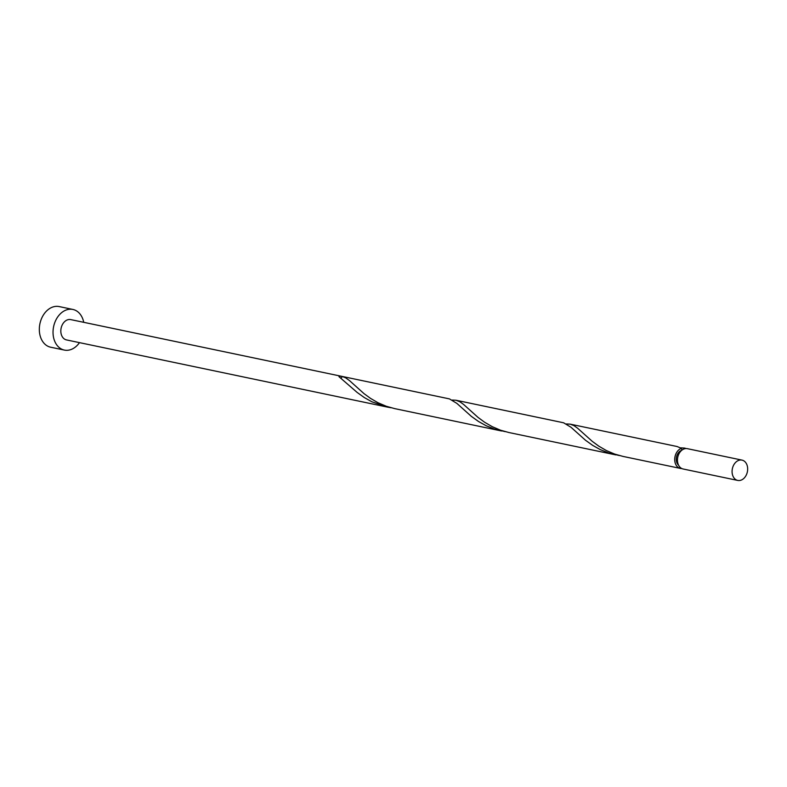 <?xml version="1.0" encoding="UTF-8"?>
<svg xmlns="http://www.w3.org/2000/svg" width="787" height="787" viewBox="0 0 787 787"><rect width="100%" height="100%" fill="white"/><g stroke="black" fill="none" stroke-linecap="round" stroke-linejoin="round"><path stroke-width="1.18" d="M747.65 469.613A10.379 7.663 101.8 0 0 741.993 460.11A10.379 7.663 101.8 0 0 732.087 470.911A10.379 7.663 101.8 0 0 737.744 480.424A10.379 7.663 101.8 0 0 747.65 469.613M737.744 480.424L683.126 468.993A10.379 7.663 -78.2 0 1 677.469 459.48A10.379 7.663 -78.2 0 1 687.376 448.669L741.993 460.11M678.61 465.265A8.303 6.129 -78.2 0 1 676.279 458.772A8.303 6.129 -78.2 0 1 681.749 450.282M83.737 322.326A20.757 15.327 101.8 0 0 72.866 309.448A20.757 15.327 101.8 0 0 53.054 331.061A20.757 15.327 101.8 0 0 64.367 350.077A20.757 15.327 101.8 0 0 79.477 342.64M72.866 309.448L59.173 306.576A20.757 15.327 101.8 0 0 39.35 328.189A20.757 15.327 101.8 0 0 50.663 347.215L64.367 350.077M501.575 430.991L394.7 408.62L386.309 406.279L378.045 402.757L370.559 398.409L363.978 393.598L349.408 380.524L345.68 377.849L342.04 376.393A10.379 7.663 -78.2 0 0 338.941 376.648L357.15 392.438L364.332 397.573L371.946 401.823L387.42 407.095L66.492 339.915A10.379 7.663 101.8 0 1 60.835 330.412A10.379 7.663 101.8 0 1 70.741 319.601L449.466 398.901L456.863 403.387L471.315 416.333L478.486 421.468L486.1 425.708L494.462 429.082L505.234 431.65M684.297 448.856A2.076 1.535 101.8 0 0 684.513 448.078A10.379 7.663 -78.2 0 1 684.631 448.098A10.379 7.663 -78.2 0 1 685.969 448.56M684.513 448.078L680.588 447.842M681.788 468.531A10.379 7.663 -78.2 0 1 680.381 468.413L623.009 456.411L614.627 454.069L606.364 450.548L598.877 446.199L592.296 441.379L577.727 428.315L573.998 425.639L570.191 424.144L677.066 446.514L681.414 448.334A2.076 1.535 101.8 0 0 682.231 449.908M570.191 424.144L566.424 423.957M680.381 468.413A10.379 7.663 -78.2 0 1 674.725 458.91A10.379 7.663 -78.2 0 1 681.414 448.334M615.739 454.886L508.855 432.516L500.463 430.174L492.209 426.652L484.713 422.304L478.132 417.484L463.573 404.42L459.844 401.744L456.027 400.249L563.62 422.796L571.028 427.282L585.469 440.228L592.65 445.363L600.265 449.603L608.617 452.978L619.389 455.545M456.027 400.249L452.269 400.062M387.42 407.095L391.07 407.755M342.04 376.393A2.076 1.535 -78.2 0 1 341.056 378.134"/></g></svg>
